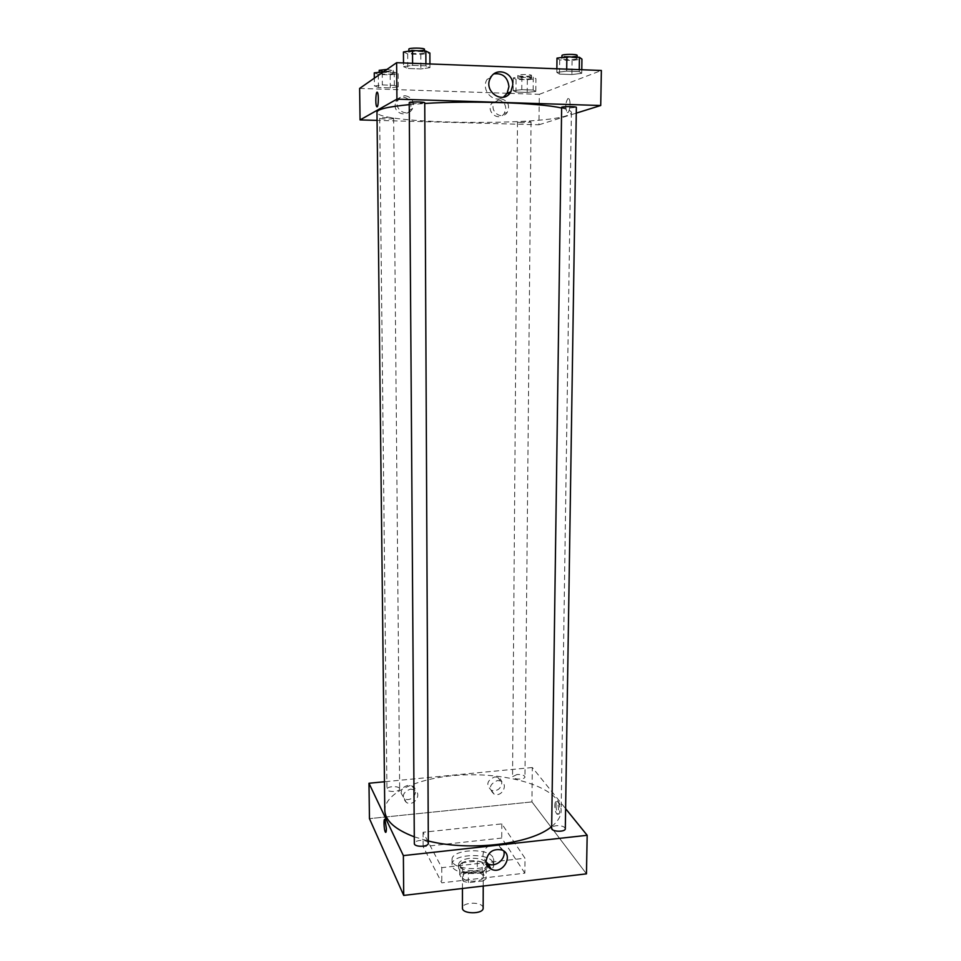 <?xml version="1.0" encoding="UTF-8"?>
<svg xmlns="http://www.w3.org/2000/svg" width="961" height="961" viewBox="0 0 961 961"><rect width="100%" height="100%" fill="white"/><g stroke="black" fill="none" stroke-linecap="round" stroke-linejoin="round"><path stroke-width="0.72" stroke-dasharray="4.8 3.6" d="M483.155 908.049L482.806 906.764C480.296 901.334 461.941 902.439 462.445 908.013M482.902 875.459C480.392 870.258 461.941 871.315 462.457 876.636C461.917 882.678 483.779 882.727 483.251 876.672L482.902 875.459M483.251 880.925L468.355 882.666L463.37 881.321L459.658 874.594L462.601 872.372L477.269 870.678L482.194 871.987L486.134 878.666L483.251 880.925L483.275 871.159L468.367 872.876L468.355 882.666M462.601 872.372L462.601 862.714L477.293 861.056L477.269 870.678M482.194 871.987L482.23 862.341L486.17 868.924L486.134 878.666M482.23 862.341L477.293 861.056M462.601 862.714L459.658 864.912L459.658 874.594M468.367 872.876L463.37 871.543L459.658 864.912M483.275 871.159L486.17 868.924M469.316 860.78C479.719 860.287 485.677 862.353 487.191 867.002C487.924 875.195 457.784 875.147 458.541 866.954C459.022 863.795 462.601 861.741 469.316 860.78M469.316 858.377C462.601 859.326 459.022 861.38 458.541 864.528C457.784 872.684 487.936 872.732 487.203 864.576L486.71 862.906C483.635 859.302 477.833 857.789 469.316 858.377M463.37 871.543L463.37 881.321M492.969 862.197C487.744 852.047 451.081 854.149 452.03 864.6C450.901 876.456 494.819 876.528 493.714 864.672L492.969 862.197M492.993 857.344C487.768 847.266 451.069 849.356 452.03 859.723C450.889 871.495 494.843 871.567 493.738 859.795L492.993 857.344M524.862 873.165L501.738 838.052L423.128 846.641L441.808 882.835L524.862 873.165L524.994 858.209L501.822 823.877L423.056 832.274L441.76 867.663L524.994 858.209M441.76 867.663L441.808 882.835M531.95 801.906L369.456 818.64L531.95 801.906L586.462 873.849L531.95 801.906L532.31 767.515L565.609 808.657M423.056 832.274L423.128 846.641M501.822 823.877L501.738 838.052M565.308 828.682C564.515 826.496 561.536 825.511 556.371 825.715C553.428 826.112 551.854 826.965 551.662 828.274M517.006 774.506L512.549 776.692C512.213 779.707 525.235 779.912 524.946 776.884C524.262 775.131 521.607 774.338 517.006 774.506M532.31 767.515L384.472 781.749M399.548 788.44C398.395 785.63 386.61 786.338 386.959 789.209C386.682 792.381 400.016 792.08 399.668 788.921L399.548 788.44M428.318 843.253C427.621 841.151 424.798 840.214 419.837 840.467C416.401 840.935 414.575 841.944 414.335 843.482M551.686 826.52C557.909 821.463 561.056 816.189 561.152 810.688C561.176 806.808 559.734 803.048 556.803 799.432C543.217 782.783 500.345 772.644 459.694 775.131C419.02 777.473 384.76 792.465 384.784 810.375M414.287 836.839L428.306 840.983M401.097 793.113L404.281 798.567C412.005 803.36 420.606 789.894 412.269 786.038L408.365 785.341C403.932 786.194 401.506 788.789 401.097 793.113M501.786 783.167C501.678 780.32 500.333 778.362 497.75 777.281L494.747 776.92C486.831 780.452 485.725 784.921 491.443 790.338C497.185 791.432 500.633 789.041 501.786 783.167M410.431 789.089L414.359 789.798C422.744 793.666 414.083 807.228 406.299 802.411C401.266 796.669 402.635 792.236 410.431 789.089M497.378 780.56L500.393 780.921C508.946 783.659 502.147 797.714 494.038 794.062C488.296 788.621 489.401 784.116 497.378 780.56M556.023 805.438C556.119 809.51 556.815 812.321 558.113 813.883C560.563 816.177 560.167 803.468 557.74 801.774C556.719 801.186 556.143 802.411 556.023 805.438M489.654 845.344C485.413 847.674 483.167 851.11 482.927 855.638L486.302 862.786M503.852 851.098L497.762 844.551M554.785 805.57C554.905 802.543 555.482 801.318 556.503 801.906C558.918 803.6 559.314 816.309 556.875 814.015C555.59 812.453 554.893 809.642 554.785 805.57M385.721 832.37L386.37 828.454L384.941 819.637M561.26 107.968C568.035 109.434 571.411 110.959 571.399 112.545C571.339 113.662 569.669 114.731 566.389 115.764C536.106 126.359 375.403 123.645 376.976 112.209M409.242 104.641L424.75 103.464M561.26 107.452L566.425 108.209L576.36 107.368M393.517 118.515C392.292 119.32 379.355 119.08 379.691 118.275C379.331 117.362 393.998 117.482 393.65 118.383L393.517 118.515M522.316 122.756L517.474 122.131C517.126 121.278 531.397 121.254 531.049 122.107L522.316 122.756M424.75 102.815L415.356 103.596L409.23 102.707M509.726 93.361L539.301 94.334L538.977 124.774L377.072 120.389M538.977 124.774L576.264 113.134M395.067 105.254C394.767 113.77 406.839 117.314 410.239 109.758C412.245 102.851 409.854 98.587 403.067 96.965C399.848 97.001 397.458 98.49 395.908 101.434L395.067 105.254M505.798 108.581C505.354 103.5 502.783 100.629 498.074 99.968L491.648 103.416C485.713 111.788 498.807 122.107 504.297 113.434L505.798 108.581M507.324 93.277L359.63 88.412M556.815 72.387L566.666 71.138L579.219 71.607L581.717 73.324L571.879 74.55L559.518 74.093L556.815 72.387L559.518 74.093L571.879 74.55L581.717 73.324L579.219 71.607L566.666 71.138L556.815 72.387L556.863 68.784M403.548 66.669L412.605 65.336L425.903 65.841L429.939 67.654L420.87 68.952L407.776 68.471L403.548 66.669L407.776 68.471L420.87 68.952L429.939 67.654L425.903 65.841L412.605 65.336L403.548 66.669L403.524 62.958M374.418 86.022L382.358 84.952L394.358 85.361L398.25 86.826L390.298 87.871L378.466 87.475L374.418 86.022L378.466 87.475L390.298 87.871L398.25 86.826L394.358 85.361L382.358 84.952L374.418 86.022L374.322 78.189M539.301 94.334L601.37 70.477M535.806 91.439L527.217 92.424L515.985 92.052L513.186 90.67L521.775 89.661L533.163 90.046L535.806 91.439L533.163 90.046L521.775 89.661L513.186 90.67L515.985 92.052L527.217 92.424L535.806 91.439L535.938 78.682L533.283 77.18L521.883 76.772L513.27 77.865L516.069 79.355L527.325 79.751L535.938 78.682M405.29 95.728C412.125 97.361 414.539 101.65 412.509 108.617C408.077 118.239 393.157 109.626 398.07 100.22C399.632 97.253 402.046 95.752 405.29 95.728M500.993 98.779C508.057 100.725 510.147 105.254 507.24 112.341C501.714 121.086 488.524 110.683 494.507 102.238L500.993 98.779M567.987 98.442C565.476 102.359 565.14 106.947 566.978 112.209C569.417 115.188 571.363 101.025 568.816 98.707L567.987 98.442L568.816 98.707C571.363 101.025 569.405 115.188 566.978 112.209C565.14 106.947 565.476 102.359 567.987 98.442M494.014 73.853L487.071 79.391C480.476 89.962 493.702 104.22 503.42 97.169M377.012 106.863L377.156 106.827C378.502 106.443 378.802 94.382 377.493 92.52L377.493 92.52M556.996 58.128L559.71 59.954L572.095 60.447L581.946 59.126M576.696 58.921C574.378 60.087 561.524 59.882 561.909 58.681C561.536 57.288 577.513 57.155 577.105 58.561L576.696 58.921M559.71 59.954L559.518 74.093M572.095 60.447L571.879 74.55M581.777 69.733L581.717 73.324M579.243 69.636L579.219 71.607M566.702 69.168L566.666 71.138M577.153 55.39L576.744 55.75C574.426 56.939 561.56 56.735 561.957 55.522M403.44 51.978L407.68 53.912L420.798 54.441L429.879 53.035M424.318 52.807C422.768 54.116 408.509 53.78 408.881 52.435C408.473 50.945 424.894 51.065 424.498 52.555L424.318 52.807M407.68 53.912L407.776 68.471M420.798 54.441L420.87 68.952M429.927 63.967L429.939 67.654M425.903 63.81L425.903 65.841M412.593 63.306L412.605 65.336M424.486 49.299L424.306 49.552C422.744 50.873 408.485 50.525 408.857 49.167M531.157 78.514C529.283 79.475 517.45 79.282 517.799 78.285C517.462 77.144 531.817 77.108 531.457 78.249L531.157 78.514M513.27 77.865L513.186 90.67M516.069 79.355L515.985 92.052M527.325 79.751L527.217 92.424M533.283 77.18L533.163 90.046M521.883 76.772L521.775 89.661M531.181 75.667C529.307 76.64 517.474 76.448 517.823 75.438C517.486 74.285 531.841 74.237 531.481 75.402L531.181 75.667M374.261 72.868L378.322 74.429L390.178 74.85L398.142 73.721L394.238 72.147L383.583 71.763M393.121 73.541C391.884 74.61 378.874 74.309 379.211 73.216C378.838 72.015 393.602 72.159 393.253 73.36L393.121 73.541M378.322 74.429L378.466 87.475M390.178 74.85L390.298 87.871M398.142 73.721L398.25 86.826M394.238 72.147L394.358 85.361M382.226 72.7L382.358 84.952M386.935 69.432L393.085 70.621C391.86 71.703 378.838 71.402 379.175 70.297M483.227 886.03L483.251 876.672M462.445 888.481L462.457 876.636M458.541 864.528L458.541 866.954M487.203 864.576L487.191 867.002M452.03 859.723L452.03 864.6M493.738 859.795L493.714 864.672M404.281 798.567L406.299 802.411M412.269 786.038L414.359 789.798M491.443 790.338L494.038 794.062M497.75 777.281L500.393 780.921M501.846 849.98L498.507 844.827M557.74 801.774L556.503 801.906M558.113 813.883L556.875 814.015M571.399 112.545L561.152 810.688M379.691 118.275L386.959 789.209M393.65 118.383L399.668 788.921M517.474 122.131L512.549 776.692M531.049 122.107L524.946 776.884M410.239 109.758L412.509 108.617M395.908 101.434L398.07 100.22M504.297 113.434L507.24 112.341M491.648 103.416L494.507 102.238M490.675 77.661L487.071 79.391M561.933 57.456L561.909 58.681M577.129 57.192L577.105 58.561M408.869 51.113L408.881 52.435M424.498 51.017L424.498 52.555M517.823 75.438L517.799 78.285M531.481 75.402L531.457 78.249M379.199 72.147L379.211 73.216M393.229 70.441L393.253 73.36"/><path stroke-width="1.44" d="M462.445 888.481L462.445 908.013C461.905 914.331 483.671 914.367 483.155 908.049L483.227 886.03M369.456 818.64L403.716 895.412L586.462 873.849L403.716 895.412L369.456 818.64L368.976 783.251L384.472 781.749M551.662 828.274C551.266 831.902 565.597 832.334 565.308 828.682L576.36 107.368C576.78 106.467 563.843 106.323 561.644 107.2L551.662 828.274M565.609 808.657L587.171 835.301L403.38 855.614L368.976 783.251M414.335 843.482C413.999 847.326 428.69 847.097 428.318 843.253L424.75 102.815C425.134 101.698 408.833 101.59 409.23 102.707L414.335 843.482M409.242 104.641C387.98 106.731 377.217 109.254 376.976 112.209L384.784 810.375C385.169 820.658 395.007 829.475 414.287 836.839M428.306 840.983C470.349 851.662 531.445 844.082 551.686 826.52M486.122 860.9C487.9 852.023 493.137 848.383 501.846 849.98C514.447 854.545 503.011 875.243 491.251 869.176C487.948 867.471 486.242 864.72 486.122 860.9M403.38 855.614L403.716 895.412M587.171 835.301L586.462 873.849M386.37 828.454C386.358 831.565 386.034 832.791 385.409 832.142C383.907 830.268 383.415 817.174 384.941 819.637L386.37 828.454M486.302 862.786L488.02 863.855C495.432 867.795 506.087 859.194 503.852 851.098M497.762 844.551L489.654 845.344M384.941 819.637C383.427 817.174 383.907 830.268 385.409 832.142L385.721 832.37M424.75 103.464C471.334 100.461 539.265 102.839 561.26 107.968M377.072 120.389L360.063 119.921L359.63 88.412L396.629 62.693L396.929 99.151L360.063 119.921M576.264 113.134L600.721 105.506L396.929 99.151M509.726 93.361L507.324 93.277M600.721 105.506L601.37 70.477L396.629 62.693M512.754 84.976L510.856 91.8C503.264 105.53 482.482 91.103 490.675 77.661C496.188 66.669 513.426 72.459 512.754 84.976M377.144 106.827L376.652 106.563C375.078 104.22 375.943 89.493 377.493 92.52C378.802 94.382 378.502 106.443 377.144 106.827M503.42 97.169L507.072 93.385L508.946 86.634C507.72 77.204 502.747 72.952 494.014 73.853M377.493 92.52C375.955 89.493 375.078 104.22 376.652 106.563L377.012 106.863M581.777 69.733L581.946 59.126L579.435 57.288L566.87 56.771L556.996 58.128L556.863 68.784M579.435 57.288L579.243 69.636M566.87 56.771L566.702 69.168M561.933 57.456L561.957 55.522C561.584 54.092 577.561 53.96 577.153 55.39L577.129 57.192M429.927 63.967L429.879 53.035L425.843 51.077L412.509 50.537L403.44 51.978L403.524 62.958M425.843 51.077L425.903 63.81M412.509 50.537L412.593 63.306M408.869 51.113L408.857 49.167C408.449 47.654 424.882 47.786 424.486 49.299L424.498 51.017M383.583 71.763L374.261 72.868L374.322 78.189M382.214 71.703L382.226 72.7M379.199 72.147L379.175 70.297L386.935 69.432M491.251 869.176L488.02 863.855M510.856 91.8L507.072 93.385"/></g></svg>
